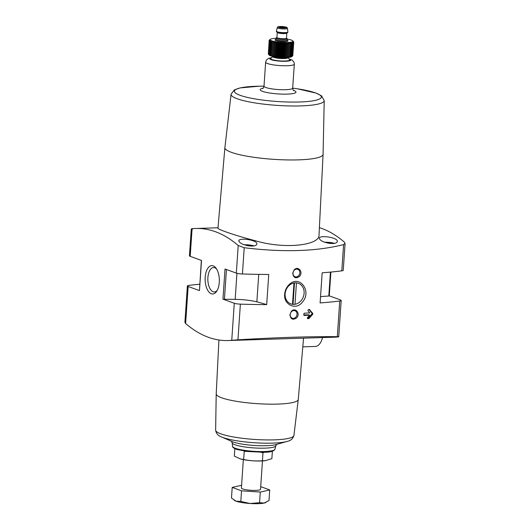 <?xml version="1.0" encoding="UTF-8"?>
<svg xmlns="http://www.w3.org/2000/svg" width="530" height="530" viewBox="0 0 530 530"><rect width="100%" height="100%" fill="white"/><g stroke="black" fill="none" stroke-linecap="round" stroke-linejoin="round"><path stroke-width="0.79" d="M294.137 269.949L292.719 273.288C293.488 277.892 295.753 278.926 299.516 276.382C303.617 272.168 298.079 265.331 294.137 269.949M291.315 311.401L289.89 314.74C290.665 319.345 292.924 320.378 296.687 317.834C300.795 313.621 295.25 306.784 291.315 311.401M288.333 285.471C286.167 287.969 284.941 290.857 284.67 294.157C283.371 304.618 295.952 310.732 302.312 302.246C312.601 291.195 298.807 273.261 288.333 285.471M266.696 304.624L268.75 274.474A180.127 30.568 -176.1 0 1 242.429 273.983A5.75 0.974 -176.1 0 1 236.334 273.109L225.018 268.995L222.964 299.145L234.28 303.259A5.75 0.974 -176.1 0 0 240.375 304.134A180.127 30.568 -176.1 0 0 266.696 304.624A127.299 21.604 -176.1 0 0 256.865 301.842L258.739 274.374M228.132 340.538A201.016 100.508 88.2 0 0 231.756 340.293L237.944 339.816C277.508 337.464 310.64 336.418 337.319 336.683C338.955 336.709 339.154 336.795 337.915 336.947A201.016 100.508 88.2 0 1 334.291 337.193L228.132 340.538A201.016 100.508 88.2 0 1 185.626 323.525L188.15 286.485A5.75 0.974 -176.1 0 1 187.388 285.942A5.75 0.974 -176.1 0 1 188.832 285.398A180.127 30.568 -176.1 0 1 199.737 284.199M329.276 295.853L340.439 299.907A5.75 0.974 -176.1 0 1 341.194 300.457A5.75 0.974 -176.1 0 1 339.75 301A180.127 30.568 -176.1 0 1 320.107 302.941L322.167 272.791A180.127 30.568 -176.1 0 0 341.804 270.856L343.599 244.588C316.436 251.452 283.311 252.499 244.217 247.722L238.215 245.496A201.016 100.508 88.2 0 0 195.709 228.476A201.016 100.508 88.2 0 0 192.085 228.721C190.846 228.874 191.045 228.96 192.681 228.986M303.743 314.913L304.18 315.456L303.816 313.786L304.333 313.197A180.127 30.568 -176.1 0 0 309.765 312.919L307.917 310.6L308.314 309.619A180.127 30.568 -176.1 0 0 309.493 309.553L309.811 309.699L309.493 309.553M303.915 315.363L304.18 315.456A180.127 30.568 3.9 0 0 309.613 315.178L307.433 317.715L307.698 318.662A180.127 30.568 3.9 0 0 308.877 318.596L312.74 314.264L312.793 313.462L309.421 309.56M327.255 242.978L330.7 243.508M246.808 245.516L250.253 246.046M195.709 228.476L218.002 227.774M319.391 227.628A201.016 100.508 88.2 0 1 344.374 242.15L345.09 243.402L343.599 244.588M224.892 147.618A49.21 8.348 3.9 0 0 224.892 147.645L217.963 228.251C217.459 229.185 233.783 235.188 255.354 240.739C285.345 249.683 319.782 245.125 319.014 235.101L323.088 154.323M332.668 243.555C335.57 243.389 337.113 242.694 337.299 241.481C338.272 237.447 318.981 234.717 319.272 238.414C320.604 241.282 325.069 242.998 332.668 243.555M252.214 246.092C255.122 245.92 256.666 245.231 256.851 244.019C257.825 239.977 238.533 237.255 238.825 240.951C240.156 243.82 244.621 245.529 252.214 246.092M339.75 301L337.319 336.683C338.955 336.709 339.154 336.795 337.915 336.947M187.388 285.942L184.91 322.273L185.626 323.525M345.083 243.429L343.255 270.313A5.75 0.974 -176.1 0 1 341.804 270.856M188.15 286.485L199.465 290.599L201.519 260.455L190.204 256.341A5.75 0.974 -176.1 0 1 189.442 255.791L191.277 228.881M277.647 404.092A41.128 6.976 3.9 0 0 298.271 399.488A41.128 6.976 3.9 0 0 298.271 399.454L293.905 435.574A39.233 6.658 3.9 0 1 274.248 439.854A39.233 6.658 3.9 0 1 215.637 430.241L216.207 393.863A41.128 6.976 3.9 0 0 216.207 393.896A41.128 6.976 3.9 0 0 236.519 401.336A41.128 6.976 3.9 0 0 277.647 404.092M219.281 282.357A14.184 7.095 88.2 0 1 216.697 291.248A14.184 7.095 88.2 0 1 207.25 289.406A14.184 7.095 88.2 0 1 206.654 270.525A14.184 7.095 88.2 0 1 215.968 268.094A14.184 7.095 88.2 0 1 219.281 282.357M322.578 337.438A17.245 8.626 88.2 0 1 315.35 346.448L302.796 346.839M323.081 154.336L324.214 100.534A46.686 7.924 3.9 0 1 300.801 105.907A46.686 7.924 3.9 0 1 253.731 102.714A46.686 7.924 3.9 0 1 231.073 94.181L224.892 147.645A49.21 8.348 3.9 0 0 261.343 158.238A49.21 8.348 3.9 0 0 298.41 159.868A49.21 8.348 3.9 0 0 323.081 154.336A49.21 8.348 3.9 0 0 323.088 154.309M199.465 290.599L201.36 260.396M330.899 272.049L329.276 295.906L328.799 296.031L330.435 272.095M320.537 296.634A91.981 15.608 -176.1 0 1 328.799 296.031M222.964 299.145L224.422 299.324A91.981 15.608 -176.1 0 1 235.168 299.357A21.081 3.578 -176.1 0 1 256.865 301.842M285.127 293.898A10.964 9.315 110 0 0 290.871 303.909A10.964 9.315 110 0 0 303.365 296.787A10.964 9.315 110 0 0 298.363 283.298A10.964 9.315 110 0 0 285.127 293.898M290.175 314.581A3.962 3.365 110 0 0 292.249 318.199A3.962 3.365 110 0 0 296.767 315.622A3.962 3.365 110 0 0 294.958 310.752A3.962 3.365 110 0 0 290.175 314.581M293.004 273.129A3.962 3.365 110 0 0 295.077 276.746A3.962 3.365 110 0 0 299.589 274.169A3.962 3.365 110 0 0 297.787 269.3A3.962 3.365 110 0 0 293.004 273.129M217.24 290.327A12.203 6.102 88.2 0 1 214.451 291.937A12.203 6.102 88.2 0 1 207.853 279.939A12.203 6.102 88.2 0 1 213.683 267.544A12.203 6.102 88.2 0 1 216.571 268.975M308.977 309.58L311.971 313.164A0.576 0.49 -70 0 1 311.918 313.965L308.168 318.033A0.576 0.49 -70 0 1 307.804 318.205L307.267 318.225M303.736 314.952L308.573 314.8L309.613 315.178M293.958 282.98L292.5 304.313M294.991 304.273L296.449 282.861M293.03 304.366L294.494 282.887M260.892 452.328L262.986 452.719L262.436 460.762C256.123 461.219 249.862 460.802 243.667 459.51L244.217 451.467L246.357 451.355M262.986 452.719L263.933 452.282M234.843 448.678L234.333 456.118L240.315 458.907L243.667 459.51M272.374 451.235L271.87 458.622L265.603 460.623L262.436 460.762M265.603 460.623L265.311 460.663A16.192 2.749 -176.1 0 1 240.554 458.973A16.192 2.749 -176.1 0 1 240.388 458.927M243.343 459.616L241.408 488.024A9.58 1.623 3.9 0 0 242.674 488.938A9.58 1.623 3.9 0 0 253.373 490.409A9.58 1.623 3.9 0 0 260.528 489.329L262.463 460.921M260.707 486.646L269.73 489.925L260.303 492.065L241.534 490.813L232.2 487.421L241.594 485.288M232.2 487.421L231.477 498.048L236.049 501.175L240.812 501.446L250.094 503.5L259.574 502.698L264.192 503.056L269.008 500.552L269.73 489.925M241.534 490.813L240.812 501.446M260.303 492.065L259.574 502.698M234.174 500.24L234.578 500.499A16.291 2.763 3.9 0 0 236.049 501.175A16.291 2.763 3.9 0 0 250.094 503.5A16.291 2.763 3.9 0 0 264.192 503.056A16.291 2.763 3.9 0 0 265.603 502.612L265.974 502.44M292.792 55.584L293.766 42.082L293.156 41.512L293.494 42.499L292.765 41.897L293.156 42.691L292.388 42.069L292.692 42.864L291.884 42.228L292.103 43.016L291.275 42.367L291.401 43.155L290.553 42.486L290.586 43.274L289.731 42.585L289.671 43.367L288.823 42.665L288.671 43.44L287.836 42.718L287.585 43.486L286.776 42.751L286.438 43.506L285.657 42.764L285.233 43.506L284.497 42.751L283.987 43.48L283.298 42.711L282.715 43.427L282.086 42.658L281.43 43.354L280.867 42.572L280.145 43.255L279.654 42.473L278.873 43.135L278.462 42.347L277.634 42.996L277.296 42.208L276.435 42.837L276.183 42.049L275.289 42.665L275.13 41.87L274.209 42.473L274.142 41.684L273.208 42.267L273.241 41.486L272.301 42.055L272.427 41.274L271.493 41.83L271.711 41.062L270.797 41.598L271.108 40.837L269.757 41.128L270.24 40.393L269.432 40.896L269.863 39.955L269.167 40.439L269.869 39.75L269.24 40.227L270.002 39.551L269.445 40.041M292.58 55.922L293.7 42.294M293.494 42.499L292.573 55.941L291.765 56.597L292.275 56.2M269.432 40.896L268.511 54.332L269.233 55.093L270.711 55.763L270.578 55.266L271.426 55.975L271.386 55.491L272.241 56.187L272.294 55.71L273.142 56.385L273.294 55.915L274.129 56.571L274.368 56.107L276.296 56.902L276.713 56.438L277.455 57.048L277.959 56.578L278.647 57.167L279.231 56.697L279.866 57.273L280.516 56.796L281.085 57.353L281.801 56.869L282.298 57.412L284.319 56.948L284.656 57.465L285.524 56.948L285.769 57.452L286.67 56.922L286.829 57.419L287.75 56.876L287.823 57.366L288.757 56.809L288.731 57.286L289.665 56.71L289.552 57.187L291.189 56.458L290.884 56.922L292.242 56.127L291.765 56.597A11.494 1.954 3.9 0 1 286.2 57.591A11.494 1.954 3.9 0 1 269.174 55.08L268.922 54.802M269.233 40.664L268.524 54.345M269.167 40.439L268.326 53.974M275.905 38.365A11.494 1.954 3.9 0 0 270.247 39.339A11.494 1.954 3.9 0 0 274.885 41.598A11.494 1.954 3.9 0 0 287.227 42.519A11.494 1.954 3.9 0 0 292.845 40.883A11.494 1.954 3.9 0 0 287.373 39.147M293.037 41.088L293.766 42.082M270.002 39.551L269.445 40.022M283.61 27.686A2.398 0.404 3.9 0 0 284.815 27.421A2.398 0.404 3.9 0 0 282.45 26.851A2.398 0.404 3.9 0 0 280.032 27.09A2.398 0.404 3.9 0 0 281.211 27.527A2.398 0.404 3.9 0 0 283.61 27.686M284.994 61.016A9.58 1.623 3.9 0 0 289.797 59.936A9.58 1.623 3.9 0 0 289.678 59.651L287.757 57.512A7.466 1.265 3.9 0 1 284.087 58.552A7.466 1.265 3.9 0 1 276.123 57.969A7.466 1.265 3.9 0 1 273.036 56.511L270.843 58.366A9.58 1.623 3.9 0 0 270.678 58.631A9.58 1.623 3.9 0 0 275.401 60.374A9.58 1.623 3.9 0 0 284.994 61.016M276.865 37.703A5.75 0.974 3.9 0 0 275.918 38.167A5.75 0.974 3.9 0 0 278.747 39.213A5.75 0.974 3.9 0 0 284.504 39.598A5.75 0.974 3.9 0 0 287.386 38.948A5.75 0.974 3.9 0 0 286.511 38.365M276.395 31.197L276.368 31.575A5.75 0.974 3.9 0 0 279.197 32.615A5.75 0.974 3.9 0 0 284.954 33.006A5.75 0.974 3.9 0 0 287.836 32.357L287.863 31.979A5.75 0.974 3.9 0 0 287.863 31.952A5.75 0.974 3.9 0 1 284.981 32.628A5.75 0.974 3.9 0 1 279.224 32.237A5.75 0.974 3.9 0 1 276.395 31.197A5.75 0.974 3.9 0 1 276.395 31.171L277.276 27.659A5.114 0.868 3.9 0 0 279.721 28.6A5.114 0.868 3.9 0 0 284.908 28.958A5.114 0.868 3.9 0 0 287.472 28.355L287.863 31.952M270.797 41.598L269.883 55.04M271.493 41.83L270.578 55.266M272.301 42.055L271.386 55.491M273.241 41.486L272.241 56.187M273.208 42.267L272.294 55.71M274.142 41.684L273.142 56.385M274.209 42.473L273.294 55.915M275.13 41.87L274.129 56.571M275.289 42.665L274.368 56.107M276.183 42.049L275.183 56.743M276.435 42.837L275.514 56.279M277.296 42.208L276.296 56.902M277.634 42.996L276.713 56.438M278.462 42.347L277.455 57.048M278.873 43.135L277.959 56.578M279.654 42.473L278.647 57.167M280.145 43.255L279.231 56.697M280.867 42.572L279.866 57.273M281.43 43.354L280.516 56.796M282.086 42.658L281.085 57.353M282.715 43.427L281.801 56.869M283.298 42.711L282.298 57.412M283.987 43.48L283.073 56.922M284.497 42.751L283.49 57.452M285.233 43.506L284.319 56.948M285.657 42.764L284.656 57.465M286.438 43.506L285.524 56.948M286.776 42.751L285.769 57.452M287.585 43.486L286.67 56.922M287.836 42.718L286.829 57.419M288.671 43.44L287.75 56.876M288.823 42.665L287.823 57.366M289.671 43.367L288.757 56.809M289.731 42.585L288.731 57.286M290.586 43.274L289.665 56.71M291.401 43.155L290.48 56.597M292.103 43.016L291.189 56.458M292.692 42.864L291.772 56.306M293.156 42.691L292.242 56.127M269.757 41.128L268.842 54.57M270.214 41.36L269.3 54.802M237.944 339.816L240.375 304.134M242.429 273.983L244.217 247.722M334.404 243.383A7.188 1.219 3.9 0 0 324.579 242.223M253.956 245.913A7.188 1.219 3.9 0 0 244.131 244.761M236.334 273.109L238.215 245.496M190.204 256.341L192.085 228.721M231.756 340.293L234.28 303.259M264.304 451.533A21.246 3.604 3.9 0 0 274.938 449.255C273.805 451.295 270.088 452.302 263.794 452.282L247.331 451.481L237.208 449.546L234.704 448.612C233.008 447.539 232.292 446.79 232.564 446.366A21.246 3.604 3.9 0 0 264.304 451.533M232.564 446.366L232.18 442.828A21.876 3.71 3.9 0 0 264.854 448.148A21.876 3.71 3.9 0 0 275.805 445.803L274.938 449.255M287.777 441.245A36.404 6.175 3.9 0 1 272.586 443.12A36.404 6.175 3.9 0 1 220.93 436.687L232.677 441.808A24.34 4.127 3.9 0 0 266.272 445.703A24.34 4.127 3.9 0 0 275.448 444.723L287.777 441.245C290.89 440.516 292.931 438.628 293.905 435.574M264 86.185L261.608 86.185A43.573 7.393 3.9 0 0 238.758 94.777A43.573 7.393 3.9 0 0 299.483 101.992A43.573 7.393 3.9 0 0 321.266 96.579A43.573 7.393 3.9 0 0 295.051 88.464L292.679 88.146M263.032 88.238A17.927 3.041 3.9 0 0 265.126 92.127A17.927 3.041 3.9 0 0 286.982 94.115A17.927 3.041 3.9 0 0 293.362 90.305M262.661 88.51C262.966 88.695 263.41 87.907 264.006 86.145A14.37 2.438 3.9 0 0 271.082 88.749A14.37 2.438 3.9 0 0 285.471 89.716A14.37 2.438 3.9 0 0 292.679 88.099C293.03 89.928 293.368 90.769 293.693 90.623M264.006 86.145L265.636 62.169A14.37 2.438 3.9 0 0 272.718 64.773A14.37 2.438 3.9 0 0 287.108 65.74A14.37 2.438 3.9 0 0 294.316 64.123L293.964 62.142L292.162 60.102L288.91 58.797M271.506 57.803A10.54 1.789 3.9 0 0 272.539 60.089A10.54 1.789 3.9 0 0 285.465 61.281A10.54 1.789 3.9 0 0 289.095 59.002M224.422 299.324L226.456 269.518M235.168 299.357L236.943 273.301M311.971 313.164L312.793 313.462M311.918 313.965L312.74 314.264M308.168 318.033L309.215 318.411M307.804 318.205L308.877 318.596M274.209 56.736A7.188 1.219 3.9 0 0 283.994 57.836A7.188 1.219 3.9 0 0 286.564 57.578M274.759 56.829A7.188 1.219 3.9 0 0 284 57.757A7.188 1.219 3.9 0 0 286.008 57.598M275.945 39.505A6.512 1.106 3.9 0 0 276.885 40.916A6.512 1.106 3.9 0 0 284.756 41.618A6.512 1.106 3.9 0 0 287.18 40.273M275.991 39.545L275.666 39.657L275.839 39.3A5.75 0.974 3.9 0 0 278.674 40.34A5.75 0.974 3.9 0 0 284.431 40.73A5.75 0.974 3.9 0 0 287.313 40.081L287.432 40.459L287.127 40.3M277.097 37.723A5.558 0.941 3.9 0 0 277.568 38.928A5.558 0.941 3.9 0 0 284.411 39.564A5.558 0.941 3.9 0 0 286.279 38.346M277.144 37.749L276.726 37.875L276.925 37.484A4.79 0.815 3.9 0 0 279.284 38.352A4.79 0.815 3.9 0 0 284.08 38.67A4.79 0.815 3.9 0 0 286.485 38.133L286.624 38.551L286.233 38.365M276.925 37.484L277.269 32.396A4.79 0.815 3.9 0 0 279.628 33.264A4.79 0.815 3.9 0 0 284.431 33.582A4.79 0.815 3.9 0 0 286.829 33.046L287.028 32.655M284.491 28.011A4.167 0.709 3.9 0 0 284.511 26.778A4.167 0.709 3.9 0 0 278.263 26.977A4.167 0.709 3.9 0 0 284.491 28.011M298.271 399.488L303.544 338.16M216.207 393.896L218.923 339.988M338.723 336.788L341.194 300.457M276.779 444.292L275.805 445.803M231.418 441.199L232.18 442.828M220.93 436.687C217.949 435.541 216.187 433.394 215.637 430.241M324.214 100.534L321.538 95.85L316.112 93.095L297.264 88.782M231.073 94.181L234.359 89.908L240.11 87.914L259.369 86.198M292.679 88.099L294.316 64.123M271.718 57.624L268.319 58.479L266.351 60.115L265.636 62.169M334.503 243.363L330.236 242.488L324.526 242.203M254.055 245.9L249.789 245.026L244.078 244.741M270.247 39.339L269.75 39.763M287.313 40.081L287.386 38.948M275.839 39.3L275.918 38.167M286.485 38.133L286.829 33.046M277.13 31.979L277.269 32.396M287.472 28.355C286.226 27.368 289.267 27.54 282.543 26.54C276.905 26.467 277.833 26.931 277.276 27.659"/></g></svg>
